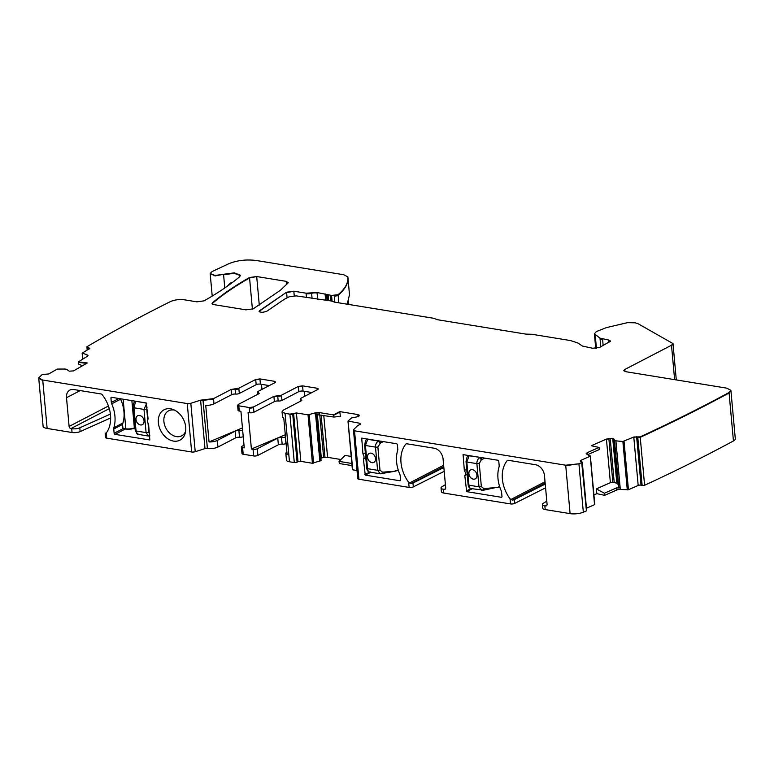 <?xml version="1.0" encoding="UTF-8"?>
<svg xmlns="http://www.w3.org/2000/svg" width="774" height="774" viewBox="0 0 774 774"><rect width="100%" height="100%" fill="white"/><g stroke="black" fill="none" stroke-linecap="round" stroke-linejoin="round"><path stroke-width="1.16" d="M113.749 429.009A3.531 2.612 62.6 0 1 113.865 427.703A31.25 23.152 62.6 0 0 111.698 403.815A3.531 2.612 62.6 0 1 111.33 402.432L110.943 398.155A1.006 0.745 62.6 0 1 111.659 397.333L146.257 402.973L148.115 419.044A4.034 2.99 62.6 0 0 148.579 424.065L149.817 439.971L115.026 434.369A1.006 0.745 62.6 0 1 114.136 433.285L113.749 429.009L122.466 424.491A31.25 23.152 -117.4 0 0 120.454 398.774M122.466 424.491L123.027 428.632L125.959 429.057M146.673 403.37L143.983 409.417L146.093 432.608L148.337 436.033L149.943 435.878M133.931 407.782L133.244 407.095L133.931 407.782L136.05 430.973A2.012 0.658 174.8 0 1 135.237 430.528L133.128 407.337C132.915 405.847 133.292 404.105 134.26 402.112L135.566 401.522L133.931 407.782L143.983 409.417L146.75 409.078L147.728 419.789M148.037 423.165L148.86 432.269A2.012 0.658 174.8 0 1 146.093 432.608L136.05 430.973C136.408 433.604 137.24 434.669 138.536 434.166M135.237 430.528L137.82 434.32M146.567 403.167L135.76 401.271A2.012 1.712 38.2 0 0 134.366 401.987M144.041 420.853A5.041 3.735 -117.4 0 0 137.695 415.725A5.041 3.735 -117.4 0 0 135.992 419.537A5.041 3.735 -117.4 0 0 142.339 424.665A5.041 3.735 -117.4 0 0 144.041 420.853M137.704 415.715A5.041 3.735 -117.4 0 0 136.021 419.527A5.041 3.735 -117.4 0 0 142.348 424.665M398.213 469.963L394.808 471.269L398.31 470.263M370.649 471.966C368.966 472.392 367.94 471.298 367.553 468.676L365.444 445.485L367.679 439.322L366.789 439.516C366.15 438.945 365.425 440.793 364.631 445.05A2.012 0.658 -5.2 0 0 365.444 445.485L375.487 447.12C375.438 444.334 376.435 442.322 378.486 441.083L367.718 439.293A2.012 1.471 -125.3 0 0 366.828 439.487A2.012 1.471 -125.3 0 0 366.808 439.506L366.789 439.516M379.976 470.128L377.867 446.937A2.012 0.658 -5.2 0 1 375.487 447.12L377.596 470.311L379.976 470.128L382.569 472.217L381.456 473.727L380.237 473.804L377.596 470.311L367.553 468.676L367.099 467.815M379.937 443.357L378.486 441.083L378.97 440.88A2.012 1.016 -112.8 0 1 380.421 443.154L377.867 446.937M364.631 445.05L366.741 468.241C367.079 470.495 368.066 471.782 369.701 472.082L380.237 473.804L394.885 471.279L383.062 472.111A2.012 1.122 77.6 0 1 382.308 473.649A2.012 1.122 77.6 0 1 382.288 473.649A2.012 1.122 77.6 0 1 382.056 473.649M383.304 441.577L380.421 443.154M369.208 453.419A5.041 3.735 -117.4 0 0 367.524 457.231A5.041 3.735 -117.4 0 0 373.842 462.378A5.041 3.735 -117.4 0 0 375.545 458.556A5.041 3.735 -117.4 0 0 369.198 453.429A5.041 3.735 -117.4 0 0 367.495 457.25A5.041 3.735 -117.4 0 0 373.861 462.368M499.598 486.478L496.976 487.639M472.034 488.481C470.35 488.907 469.325 487.804 468.938 485.192L466.828 462.001L469.063 455.838L468.144 456.05M481.36 486.643L479.251 463.452L481.322 459.872L479.87 457.598C477.819 458.827 476.823 460.849 476.871 463.636L478.98 486.827L481.36 486.643L483.953 488.733L482.841 490.242L481.622 490.319L478.98 486.827L468.938 485.192L468.493 484.331M483.682 490.165L496.473 487.407L484.447 488.626A2.012 1.122 77.6 0 1 483.702 490.155A2.012 1.122 77.6 0 1 483.682 490.165A2.012 1.122 77.6 0 1 483.44 490.165M484.688 458.092L481.805 459.669A2.012 1.016 -112.8 0 0 480.354 457.395L469.102 455.809A2.012 1.471 -125.3 0 0 468.212 456.002A2.012 1.471 -125.3 0 0 468.193 456.012C467.535 455.46 466.809 457.299 466.016 461.556A2.012 0.658 -5.2 0 0 466.828 462.001L476.871 463.636A2.012 0.658 -5.2 0 0 479.251 463.452M470.592 469.934A5.041 3.735 -117.4 0 0 468.909 473.746A5.041 3.735 -117.4 0 0 475.226 478.883A5.041 3.735 -117.4 0 0 476.929 475.072A5.041 3.735 -117.4 0 0 470.582 469.944A5.041 3.735 -117.4 0 0 468.88 473.756A5.041 3.735 -117.4 0 0 475.246 478.883M349.48 294.788L347.178 304.192M231.262 389.419L213.527 398.629L200.582 400.168L190.82 403.283L187.24 403.564L42.725 380.034L38.7 377.828L42.193 374.558L48.714 373.958L57.295 369.063L64.881 369.034L66.583 369.285L69.215 371.172L73.491 370.91L87.317 362.967L78.3 361.913L87.491 356.195L87.143 354.879L82.286 353.089L89.794 348.426L86.94 346.742C112.975 331.407 140.829 316.343 170.493 301.55C174.634 299.79 179.268 299.209 184.405 299.809L196.867 301.841L204.026 300.863C217.881 293.036 229.743 285.016 239.621 276.792L240.462 275.302L234.319 272.845L215.017 275.447L210.17 273.503L212.057 271.577L228.785 263.721C237.086 260.354 246.209 259.271 256.155 260.47L343.849 274.751L347.874 276.937C348.445 282.791 345.185 288.712 338.074 294.72L331.562 295.426L317.05 292.524L306.069 293.191L293.82 291.198L286.583 292.214L259.474 310.751C259.764 312.628 262.202 312.793 266.788 311.245L284.252 299.325L289.147 296.79L296.171 295.881L331.349 300.999L334.687 302.16L433.769 318.298L437.397 319.701L525.904 334.116L531.931 334.281L570.554 340.57L577.965 343.037L582.387 346.046L592.71 348.281L599.744 347.371L610.647 341.111L608.635 340.009L599.995 338.161L594.393 333.778L596.386 331.553L606.458 327.605L627.491 322.652L635.106 322.806L638.028 323.696L672.983 343.579L671.493 345.243L624.802 369.488L623.805 370.601L625.818 371.704L726.863 388.161L730.888 390.367L729.04 392.524C701.176 407.608 671.561 422.381 640.195 436.855L633.78 437.02L622.876 441.49L614.508 440.735L614.14 439.226L612.737 438.461L606.419 439.071L591.259 445.756L599.057 447.44L587.098 452.713L586.653 454.086L590.127 456.254L580.374 460.549L580.5 461.468L582.019 462.484L578.923 463.781L565.697 465.213L354.521 430.808L353.476 429.783L357.511 425.729L360.394 424.191L359.978 423.301L348.029 421.066L351.58 417.921L358.759 416.518L359.233 415.193L357.859 414.554L339.815 411.613L333.507 414.893L319.275 412.571L315.144 412.89L308.023 414.835L296.413 412.948L289.892 414.138L285.064 413.355L282.046 411.7L283.536 410.026L301.26 400.826L300.796 398.32L317.669 389.564L317.059 388.229L302.576 385.868L298.358 386.419L281.484 395.175L273.899 396.365L253.475 406.979L249.257 407.521L238.798 405.818L238.189 404.483L258.613 393.879L258.148 391.373L275.022 382.617L274.412 381.282L259.929 378.921L255.71 379.473L238.837 388.229L231.262 389.419L231.736 394.643A3.028 0.977 174.8 0 1 235.519 394.053A3.028 0.977 -5.2 0 0 239.311 393.453L256.184 384.688A3.028 0.977 174.8 0 1 260.403 384.146L269.284 385.597M311.932 392.544L303.05 391.093A3.028 0.977 -5.2 0 0 298.832 391.634L281.959 400.4A3.028 0.977 174.8 0 1 278.166 401A3.028 0.977 -5.2 0 0 274.383 401.59L253.949 412.203A3.028 0.977 174.8 0 1 249.731 412.745L248.067 412.474L251.395 449.026L253.059 449.297A3.028 0.977 174.8 0 0 257.278 448.756L277.76 438.113A3.028 0.977 174.8 0 1 281.543 437.523A3.028 0.977 -5.2 0 0 285.335 436.923L285.49 436.846M333.749 417.031L333.546 415.367L339.854 412.087L340.376 416.441L333.749 417.031L315.279 414.409L315.182 413.364A3.531 1.142 174.8 0 1 319.314 413.045L319.469 414.709M239.272 411.042L238.837 406.292A3.028 0.977 -5.2 0 1 237.628 405.634L238.063 410.375A3.028 0.977 -5.2 0 0 239.272 411.042L240.927 411.313L244.255 447.865L242.601 447.595A3.028 0.977 -5.2 0 1 241.391 446.927A3.028 0.977 -5.2 0 1 241.991 446.259L244.013 445.205M82.731 365.812L78.455 364.07L78.338 362.387L86.678 363.354M587.766 454.638L599.299 449.559L599.057 447.44M546.928 505.238L545.641 505.906A2.012 1.49 62.6 0 0 546.405 505.799A2.012 1.49 62.6 0 0 547.083 504.271L544.47 475.546A10.081 7.469 -117.4 0 0 535.56 464.739L508.237 460.288A2.012 1.49 -117.4 0 0 507.483 460.404A2.012 1.49 -117.4 0 0 507.115 460.704A30.234 22.398 62.6 0 0 506.98 493.996A30.234 22.398 62.6 0 0 510.037 498.804L512.436 500.12L545.157 483.131M445.408 484.65L441.935 486.769A6.047 1.964 174.8 0 0 441.035 487.939A6.047 1.964 174.8 0 0 443.454 489.265L444.257 489.391A2.012 1.49 62.6 0 0 445.011 489.284A2.012 1.49 62.6 0 0 445.698 487.755L443.086 459.03A10.081 7.469 -117.4 0 0 434.175 448.233L406.853 443.783A2.012 1.49 -117.4 0 0 406.098 443.889A2.012 1.49 -117.4 0 0 405.731 444.189A30.234 22.398 62.6 0 0 405.595 477.481A30.234 22.398 62.6 0 0 408.653 482.289L411.052 483.615L443.773 466.616M472.169 488.771L466.664 491.635L501.262 497.276A1.006 0.745 62.6 0 0 501.978 496.453L501.591 492.177A3.531 2.612 -117.4 0 0 501.223 490.793A31.25 23.152 -117.4 0 1 499.046 466.906A3.531 2.612 -117.4 0 0 499.172 465.6L498.785 461.323A1.006 0.745 -117.4 0 0 497.885 460.24L463.104 454.638L464.342 470.544L466.722 469.305M467.186 474.336L464.797 475.565A4.034 2.99 -117.4 0 0 464.342 470.544M365.792 457.821L363.412 459.059A4.034 2.99 -117.4 0 0 362.958 454.028L361.719 438.123L396.501 443.734A1.006 0.745 -117.4 0 1 397.391 444.808L397.788 449.084A3.531 2.612 -117.4 0 1 397.662 450.391A31.25 23.152 -117.4 0 0 399.839 474.278A3.531 2.612 -117.4 0 1 400.206 475.671L400.593 479.938A1.006 0.745 62.6 0 1 399.877 480.76L400.516 480.431M362.958 454.028L365.338 452.8M286.883 452.064A7.556 2.457 174.8 0 0 285.848 453.477A7.556 2.457 174.8 0 0 287.115 454.667L283.787 418.115A7.556 2.457 174.8 0 1 282.52 416.915L282.046 411.7M231.736 394.643L214.001 403.854A7.556 2.457 174.8 0 1 205.729 405.402L209.048 441.954A7.556 2.457 -5.2 0 0 217.33 440.406L235.112 431.176A3.028 0.977 -5.2 0 1 238.895 430.576L239.505 437.223A3.028 0.977 174.8 0 0 243.239 436.652M230.845 282.907L230.304 284.058M230.284 283.216L229.433 284.687M232.606 282.346L230.072 283.342L226.985 286.438M354.521 430.808L358.923 479.232A3.028 0.977 174.8 0 1 357.714 478.574L353.476 429.783M581.613 461.71L586.431 510.908A1561.322 506.854 174.8 0 1 583.325 512.204A10.081 3.27 174.8 0 1 570.099 513.626L545.186 509.573A6.047 1.964 174.8 0 1 542.768 508.247L542.419 504.445A6.047 1.964 174.8 0 1 543.319 503.284L546.802 501.165M590.252 455.867L594.529 504.677L586.469 508.228M586.189 453.593L586.653 454.086M640.195 436.855L644.597 485.269A2.012 0.658 174.8 0 1 642.139 485.414L641.027 485.172A2.012 0.658 174.8 0 0 638.182 485.443L628.44 489.739L620.651 489.478L620.506 487.949L618.552 486.885L618.281 484.688L617.072 483.353L614.217 482.492L610.396 482.686L596.299 488.897L596.86 493.648L593.929 494.944M286.583 292.214L259.116 311.371M347.913 277.334L347.942 277.614A120.957 39.261 174.8 0 1 338.122 295.194L338.818 302.827M87.143 350.071L86.94 346.742M87.491 356.195L87.994 355.527M275.022 382.617L275.621 381.95M257.752 394.324L257.548 392.041L258.148 391.373M258.613 393.879L259.213 393.211M237.628 405.634L238.189 404.483M317.669 389.564L318.269 388.896M301.792 400.4A3.028 0.977 -5.2 0 0 301.067 400.052A3.028 0.977 174.8 0 1 300.235 399.461L300.796 398.32M301.26 400.826L301.86 400.158M356.978 470.515L352.78 469.828L348.029 421.066M360.394 424.191L359.978 423.301L360.074 424.346M249.528 277.518L249.567 277.992C235.025 286.216 222.67 294.652 212.511 303.302L212.473 302.818C211.641 303.66 212.182 304.269 214.088 304.646L246.006 309.842L253.243 308.826L280.507 290.163L287.918 283.1L286.216 281.349L256.687 276.541L249.528 277.518C234.977 285.741 222.622 294.178 212.473 302.818L212.076 303.543M287.918 283.1L288.228 282.452M214.001 403.854L213.576 399.103L200.63 400.642L204.994 448.591A2.012 0.658 174.8 0 1 207.374 448.407A7.556 2.457 -5.2 0 0 217.939 447.053L217.33 440.406M160.74 430.731A17.134 12.694 62.6 0 1 160.112 413.655A17.134 12.694 62.6 0 1 173.124 409.494A17.134 12.694 62.6 0 1 183.341 419.16A17.134 12.694 62.6 0 1 185.305 432.947A17.134 12.694 62.6 0 1 178.997 440.58A17.134 12.694 62.6 0 1 167.764 438.742A17.134 12.694 62.6 0 1 160.74 430.731M185.625 431.302A14.116 10.449 -117.4 0 1 181.667 435.849A14.116 10.449 -117.4 0 1 172.941 435.452A14.116 10.449 -117.4 0 1 165.859 428.09A14.116 10.449 62.6 0 1 166.642 412.3A14.116 10.449 62.6 0 1 168.655 410.801A14.116 10.449 62.6 0 1 170.638 410.094A14.116 10.449 62.6 0 1 174.653 410.172M110.392 414.1L79.809 427.79A6.047 1.964 -5.2 0 1 71.711 428.709L70.908 428.583A2.012 1.49 62.6 0 1 69.118 426.426L66.506 397.701A10.081 7.469 62.6 0 1 69.912 390.067A10.081 7.469 62.6 0 1 73.694 389.516L101.007 393.966A2.012 1.49 62.6 0 1 102.236 394.759A30.234 22.398 62.6 0 1 108.534 429.096A30.234 22.398 62.6 0 1 106.27 433.034L106.019 433.372M106.27 433.034L106.735 438.161L191.652 451.987A3.028 0.977 174.8 0 0 195.222 451.706L204.994 448.591M42.725 380.034L47.137 428.448L72.05 432.511A6.047 1.964 174.8 0 0 80.157 431.582L110.653 417.931M47.137 428.448A10.081 3.27 174.8 0 1 43.102 426.242L38.7 377.828M582.271 462.126L586.682 510.55A2.012 0.658 174.8 0 1 586.431 510.908M730.937 390.851L735.3 438.79A10.081 3.27 174.8 0 1 733.442 440.948A1561.322 506.854 174.8 0 1 644.597 485.269M292.698 413.78L297.11 462.194A2.012 0.658 174.8 0 1 294.294 462.562L289.466 461.778A7.556 2.457 174.8 0 1 286.448 460.114L285.848 453.477M297.11 462.194L298.009 461.73A2.012 0.658 174.8 0 1 300.825 461.372L312.425 463.258L321.084 460.53L316.895 414.448L321.084 460.53M320.891 458.372A3.531 1.142 174.8 0 1 321.113 458.237L321.326 458.131A3.531 1.142 174.8 0 1 323.638 457.492L324.974 457.318A3.531 1.142 174.8 0 1 327.586 457.328L340.966 459.504M358.923 479.232L409.117 487.407A3.028 0.977 174.8 0 0 413.306 486.885L444.199 471.318M443.454 489.265L443.802 493.057L510.501 503.922A3.028 0.977 174.8 0 0 514.691 503.4L545.583 487.833M545.641 505.906L544.838 505.77A6.047 1.964 174.8 0 1 542.419 504.445M466.664 491.635L464.797 475.565M370.785 472.266L365.27 475.12L399.877 480.76M365.27 475.12L363.412 459.059M207.393 448.407L203.03 400.458L207.374 448.407M277.76 438.113L278.359 444.76L257.877 455.402A3.028 0.977 174.8 0 1 253.659 455.944L243.2 454.241A3.028 0.977 174.8 0 1 241.991 453.574L241.391 446.927M352.015 465.609L339.331 463.539L339.07 461.391L345.059 455.431L351.183 456.428M242.446 427.916L209.048 441.954M261.96 389.399L261.506 384.33M304.143 391.276L304.608 396.346M251.395 449.026L285.306 434.765M545.244 484.04L514.342 499.598A3.028 0.977 174.8 0 1 512.436 500.12M286.099 443.492L285.935 443.57A3.028 0.977 174.8 0 1 282.152 444.17L281.543 437.523M278.359 444.76A3.028 0.977 174.8 0 1 282.152 444.17M217.939 447.053L235.712 437.823A3.028 0.977 174.8 0 1 239.505 437.223M106.735 438.161A3.028 0.977 174.8 0 1 105.525 437.494L105.177 433.701A3.028 0.977 -5.2 0 0 105.206 433.798L105.825 433.643M596.86 493.648L604.658 495.341L616.597 490.077A3.531 1.142 174.8 0 1 620.651 489.478M443.802 493.057A6.047 1.964 174.8 0 1 441.383 491.732L441.035 487.939M339.07 461.391L351.822 463.471M242.63 430.005A3.028 0.977 174.8 0 1 238.895 430.576M106.58 432.608L105.748 433.053A3.028 0.977 -5.2 0 0 105.177 433.701M604.658 495.341L604.407 493.222L616.404 487.939L620.506 487.949M596.299 488.897L604.407 493.222M443.85 467.525L412.958 483.082A3.028 0.977 174.8 0 1 411.052 483.615M123.153 399.21L125.843 428.777L122.805 428.283M123.027 428.632L126.065 429.125C127.565 429.541 130.274 429.26 134.192 428.274L134.037 428.283A6.047 1.964 -5.2 0 1 126.191 429.096L125.843 428.777A6.55 2.129 -5.2 0 0 134.357 427.896L131.87 400.632M135.005 427.945L134.192 428.274L134.976 427.645M135.005 427.896L134.299 428.177M147.021 407.037L146.75 409.078M148.86 432.269L149.469 433.885M398.3 470.224L395.688 471.056M382.569 472.217L383.062 472.111M395.088 470.892L395.766 470.747M499.685 486.74L497.072 487.572M483.953 488.733L484.447 488.626M496.473 487.407L497.15 487.262M481.805 459.669L481.322 459.872M347.942 302.441L348.107 304.346M595.206 334.91L596.425 348.29M595.254 335.384A10.081 3.27 174.8 0 1 594.442 334.252L595.728 348.358M602.569 339.022L602.617 339.496A8.059 2.622 174.8 0 1 600.044 338.644L600.788 346.829M602.617 339.496L603.169 345.591M608.635 340.009L608.877 342.63M608.683 340.483A5.041 1.635 174.8 0 1 610.618 341.353M311.564 292.853L311.603 293.327A5.041 1.635 174.8 0 1 317.098 292.998L317.679 299.383M306.069 293.191L306.117 293.665A5.041 1.635 174.8 0 0 311.603 293.327L312.067 298.474M325.08 293.83L325.119 294.304A5.041 1.635 174.8 0 1 326.541 294.73L327.044 300.293M325.119 294.304L325.651 300.07M328.108 294.933L328.147 295.407A2.516 0.822 174.8 0 1 327.441 295.194L327.915 300.438M328.147 295.407L328.611 300.554M331.562 295.426L331.601 295.9A5.041 1.635 174.8 0 1 330.459 295.784L330.924 300.931M331.601 295.9L332.075 301.154M338.074 294.72L338.122 295.194A3.028 0.977 174.8 0 1 334.242 296.036L334.794 302.17M347.923 277.411A120.957 39.261 174.8 0 1 347.942 277.614L349.442 294.101M231.3 389.893A3.028 0.977 174.8 0 1 235.093 389.303L235.519 394.053M239.311 393.453L238.876 388.703A3.028 0.977 -5.2 0 1 235.093 389.303L235.044 388.829M255.71 379.473L255.749 379.947A3.028 0.977 174.8 0 1 259.967 379.405L260.403 384.146M255.749 379.947L256.184 384.688M274.412 381.282L274.557 382.859M274.451 381.756A3.028 0.977 174.8 0 1 275.554 382.192M258.497 393.937L258.419 393.105A3.028 0.977 174.8 0 1 259.145 393.453M257.597 392.515A3.028 0.977 -5.2 0 0 258.419 393.105L258.381 392.631M278.166 401L277.74 396.249A3.028 0.977 -5.2 0 0 273.948 396.839L274.383 401.59M281.484 395.175L281.959 400.4M281.523 395.649A3.028 0.977 174.8 0 1 277.74 396.249L277.692 395.775M303.05 391.093L302.615 386.342A3.028 0.977 -5.2 0 0 298.396 386.894L298.832 391.634M317.195 389.806L317.098 388.703A3.028 0.977 -5.2 0 1 318.201 389.138M301.028 399.577L301.144 400.884M253.475 406.979L253.514 407.453A3.028 0.977 174.8 0 1 249.296 407.995L249.731 412.745M253.514 407.453L253.949 412.203M87.143 354.879L87.278 356.33M87.191 355.353A3.531 1.142 174.8 0 1 87.946 355.769M306.117 293.665L306.465 297.564M586.286 453.825A3.531 1.142 174.8 0 1 587.147 453.187L587.253 454.386M507.938 460.278L507.115 460.704M406.553 443.763L405.731 444.189M463.616 454.657L462.929 455.015M362.232 438.152L361.545 438.51M286.216 281.349L286.496 284.474M286.254 281.823A5.041 1.635 174.8 0 1 288.199 282.694M354.56 431.292L353.524 430.257M578.923 463.781L565.736 465.687L570.099 513.626M581.661 462.184L582.067 462.958M608.857 438.5L606.468 439.555L610.396 482.686M606.419 439.071L606.468 439.555M612.737 438.461L610.251 438.848L614.217 482.492M614.14 439.226L613.037 438.993L617.072 483.353M614.508 440.735L618.552 486.885M615.911 441.025L620.042 487.784M624.028 441.315L622.915 441.964L627.279 489.913M636.615 436.749L633.819 437.494L638.182 485.443M729.04 392.524L729.079 392.998C701.225 408.082 671.6 422.856 640.233 437.329L637.776 437.465L642.139 485.414M730.888 390.367L729.079 392.998L733.442 440.948M624.802 369.488L623.883 370.833M672.983 343.579L671.532 345.717L674.628 379.657M599.995 338.161L600.044 338.644M259.58 311.903L259.522 311.225L259.203 311.593M293.82 291.198L286.632 292.688L287.096 297.855M223.551 274.296L215.066 275.921L210.17 273.503M240.462 275.534L234.029 273.309L223.589 274.77L224.789 287.967M87.82 347.429L86.988 347.216M89.832 348.9L89.155 348.048L89.223 348.774M259.929 378.921L259.967 379.405M285.064 413.355L282.084 412.174M292.746 414.254L289.931 414.612L294.294 462.562M296.413 412.948L293.646 413.78L298.009 461.73M309.203 414.748L308.062 415.309L312.425 463.258M359.233 415.193L357.898 415.028L358.062 416.847M360.432 424.665L360.026 423.775M212.598 304.182L212.511 303.302L212.153 303.776M256.687 276.541L249.567 277.992L252.411 309.213M190.82 403.283L187.289 404.047L191.652 451.987M187.24 403.564L187.289 404.047M42.773 380.508L38.739 378.302M111.698 403.815L120.638 399.171M113.865 427.703L122.95 422.991M110.943 398.155L112.317 397.439M111.33 402.432L118.867 398.513M66.506 397.701L80.215 390.58M69.118 426.426L108.437 406.002M71.711 428.709L72.05 432.511M114.136 433.285L123.085 428.641M190.859 403.757L195.222 451.706M256.736 277.015L259.29 305.13M578.962 464.255L583.325 512.204M624.076 441.799L628.44 489.739M636.663 437.223L641.027 485.172M624.841 369.962L624.986 371.52M293.868 291.672L294.236 295.755M87.868 347.903L88.013 349.529M82.431 353.941L82.895 359.049M285.103 413.829L289.466 461.778M296.461 413.422L300.825 461.372M309.242 415.222L313.605 463.171M315.705 414.409L319.962 461.178M315.589 414.409L319.846 461.217M316.789 414.438L320.987 460.636M317.137 414.458L321.113 458.237M317.359 414.477L321.326 458.131M319.749 414.758L323.638 457.492M321.123 414.98L324.974 457.318M323.764 415.406L327.586 457.328M408.653 482.289L409.117 487.407M510.037 498.804L510.501 503.922M544.838 505.77L545.186 509.573M615.959 441.509L620.168 487.843M243.2 454.241L242.601 447.595M253.659 455.944L253.059 449.297M614.546 441.209L618.726 487.078M614.179 439.7L618.281 484.688M612.776 438.935L616.81 483.208M608.896 438.974L612.853 482.376M443.647 465.251L409.32 483.073M545.031 481.767L510.705 499.588M369.653 472.082L364.825 474.588M471.037 488.588L466.209 491.093M514.342 499.598L514.691 503.4M285.935 443.57L285.335 436.923M257.877 455.402L257.278 448.756M235.712 437.823L235.112 431.176M79.809 427.79L80.157 431.582M616.597 490.077L616.404 487.939M412.958 483.082L413.306 486.885M115.026 434.369L125.349 429.009M70.908 428.583L109.279 408.653M444.257 489.391L445.543 488.723M501.262 497.276L501.9 496.937M137.791 434.311L148.347 436.033M134.937 401.126L134.424 401.899M367.437 438.993L366.799 439.506M499.694 486.769L496.995 487.63M483.702 490.155L471.066 488.597C469.45 488.288 468.464 487.01 468.135 484.747L466.016 461.556M468.212 456.002L468.821 455.509M348.464 300.999L348.774 304.453M300.235 399.461L300.399 401.271M594.79 504.425L590.378 456.002M82.683 359.184L82.15 353.273M673.032 344.053L676.292 379.928M210.209 273.977L212.221 296.074M348.019 421.666L352.383 469.615"/></g></svg>
